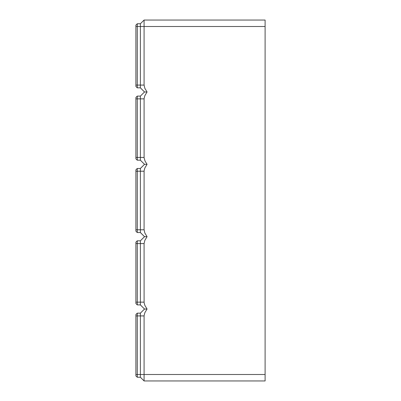 <?xml version="1.0" encoding="UTF-8"?>
<svg xmlns="http://www.w3.org/2000/svg" width="401" height="401" viewBox="0 0 401 401"><rect width="100%" height="100%" fill="white"/><g stroke="black" fill="none" stroke-linecap="round" stroke-linejoin="round"><path stroke-width="0.6" d="M265.101 26.511L144.084 26.511L144.084 20.05L265.101 20.05L265.101 380.95L144.084 380.95L144.089 315.682L144.846 312.69L147.067 309.031L144.515 309.031L140.38 313.161L137.277 313.161L135.899 314.539L135.899 375.867L137.277 377.246L137.277 313.161M144.084 380.95L140.38 377.246L140.38 313.161M140.38 377.246L137.277 377.246M144.515 309.031L140.38 304.895L140.38 240.811L144.515 236.675L147.067 236.675L144.846 233.016L144.084 229.783L144.099 170.736L144.846 167.984L147.067 164.325L145.047 161.097L144.099 157.909L144.089 98.626L144.846 95.633L147.067 91.969L144.846 88.31L144.084 85.082L140.38 85.082L140.38 23.754L137.277 23.754L135.899 25.133L135.899 86.461L137.277 87.839L137.277 23.754M147.067 236.675L144.846 240.339L144.084 243.567L144.099 302.615L144.846 305.367L147.067 309.031M135.899 26.511L144.084 26.511L144.084 85.082M140.38 304.895L137.277 304.895L137.277 240.811L135.899 242.189L135.899 303.517L137.277 304.895M140.38 240.811L137.277 240.811M144.515 236.675L140.38 232.54L137.277 232.54L137.277 168.46L135.899 169.839L135.899 231.161L137.277 232.54M140.38 232.54L140.38 168.46L137.277 168.46M140.38 168.46L144.515 164.325L147.067 164.325M144.515 164.325L140.38 160.189L137.277 160.189L137.277 96.105L135.899 97.483L135.899 158.811L137.277 160.189M140.38 160.189L140.38 96.105L137.277 96.105M140.38 96.105L144.515 91.969L147.067 91.969M144.515 91.969L140.38 87.839L137.277 87.839M140.38 87.839L140.38 85.082L135.899 85.082M144.084 20.05L140.38 23.754M144.084 315.918L135.899 315.918M265.101 374.489L135.899 374.489M144.084 302.138L135.899 302.138M144.084 243.567L135.899 243.567M144.084 229.783L135.899 229.783M144.084 171.217L135.899 171.217M144.084 157.433L135.899 157.433M144.084 98.862L135.899 98.862"/></g></svg>
